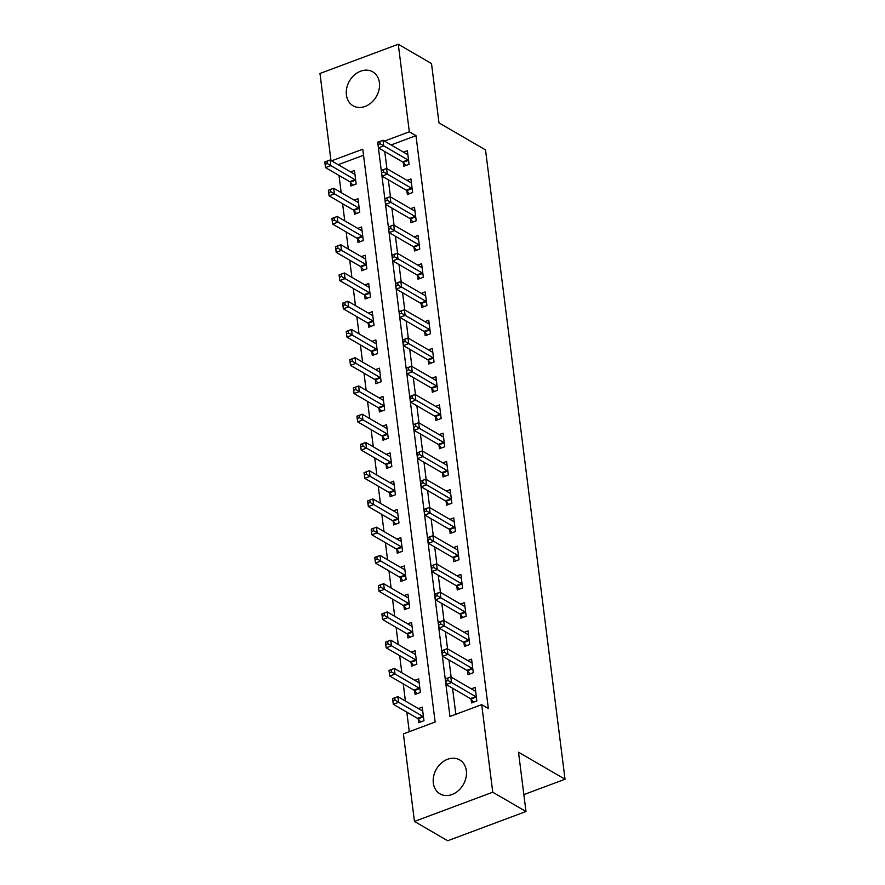 <?xml version="1.0" encoding="UTF-8"?>
<svg xmlns="http://www.w3.org/2000/svg" width="885" height="885" viewBox="0 0 885 885"><rect width="100%" height="100%" fill="white"/><g stroke="black" fill="none" stroke-linecap="round" stroke-linejoin="round"><path stroke-width="1.33" d="M379.411 82.648A19.625 15.532 120.2 0 1 371.401 102.616A19.625 15.532 120.2 0 1 353.049 105.769A19.625 15.532 120.2 0 1 346.4 94.972A19.625 15.532 120.2 0 1 354.398 74.993A19.625 15.532 120.2 0 1 372.762 71.84A19.625 15.532 120.2 0 1 379.411 82.648M466.329 770.724A19.625 15.532 120.2 0 1 458.33 790.692A19.625 15.532 120.2 0 1 439.967 793.845A19.625 15.532 120.2 0 1 433.318 783.048A19.625 15.532 120.2 0 1 441.327 763.069A19.625 15.532 120.2 0 1 459.68 759.916A19.625 15.532 120.2 0 1 466.329 770.724M330.968 160.495L319.972 73.488L398.272 44.25L431.504 63.565L438.993 122.882L485.522 149.919L565.028 779.231L518.499 752.206L525.989 811.512L447.699 840.75L414.457 821.435L403.394 733.875L435.143 722.027L362.773 149.2L331.565 160.849M339.01 175.451L341.179 192.609M342.584 203.705L344.752 220.852M346.146 231.947L348.314 249.094M349.719 260.19L351.887 277.337M353.281 288.444L355.449 305.591M356.854 316.686L359.022 333.833M360.427 344.929L362.584 362.076M363.989 373.182L366.158 390.329M367.563 401.425L369.72 418.572M371.125 429.667L373.293 446.814M374.698 457.921L376.866 475.068M378.26 486.164L380.428 503.311M381.833 514.406L384.001 531.553M385.395 542.66L387.564 559.807M388.969 570.902L391.137 588.049M392.542 599.145L394.699 616.292M396.104 627.399L398.272 644.545M399.677 655.641L401.834 672.788M403.239 683.884L405.407 701.031M406.812 712.137L409.279 731.685M363.536 155.251L338.214 164.71M418.207 719.007L418.671 722.691L423.959 720.711L422.245 707.148L418.406 708.586M414.634 690.765L415.098 694.437L420.386 692.468L418.682 678.906L414.844 680.344M411.071 662.522L411.536 666.195L416.824 664.215L415.109 650.663L411.271 652.09M407.498 634.268L407.963 637.952L413.251 635.972L411.547 622.42L407.697 623.848M403.936 606.026L404.401 609.699L409.689 607.73L407.974 594.167L404.135 595.605M400.363 577.783L400.828 581.456L406.115 579.476L404.401 565.924L400.562 567.351M396.79 549.53L397.254 553.213L402.553 551.233L400.839 537.682L397 539.109M393.228 521.287L393.692 524.96L398.98 522.991L397.265 509.428L393.427 510.866M389.654 493.045L390.119 496.717L395.418 494.748L393.703 481.186L389.865 482.624M386.092 464.791L386.557 468.475L391.845 466.495L390.13 452.943L386.291 454.37M382.519 436.548L382.984 440.221L388.272 438.252L386.568 424.689L382.729 426.127M378.957 408.306L379.422 411.979L384.709 410.009L382.995 396.447L379.156 397.885M375.384 380.063L375.848 383.736L381.136 381.756L379.433 368.204L375.583 369.631M371.822 351.81L372.286 355.493L377.574 353.513L375.859 339.951L372.021 341.389M368.248 323.567L368.713 327.24L374.001 325.271L372.286 311.708L368.448 313.146M364.675 295.324L365.14 298.997L370.439 297.017L368.724 283.466L364.885 284.893M361.113 267.071L361.578 270.755L366.866 268.774L365.151 255.212L361.312 256.65M357.54 238.828L358.005 242.501L363.304 240.532L361.589 226.969L357.75 228.407M353.978 210.586L354.442 214.258L359.73 212.278L358.016 198.727L354.177 200.154M350.405 182.332L350.869 186.016L356.157 184.036L354.454 170.473L350.615 171.911M377.873 143.558L449.956 716.496L481.694 704.648L488.343 708.509L415.983 135.671L391.115 144.952M384.743 151.534L386.911 168.681M388.316 179.777L390.473 196.935M391.878 208.03L394.046 225.177M395.451 236.273L397.608 253.42M399.013 264.515L401.182 281.662M402.587 292.769L404.755 309.916M406.149 321.012L408.317 338.159M409.722 349.254L411.89 366.401M413.284 377.508L415.452 394.655M416.857 405.75L419.025 422.897M420.43 433.993L422.587 451.14M423.992 462.247L426.161 479.393M427.566 490.489L429.723 507.636M431.128 518.732L433.296 535.879M434.701 546.985L436.869 564.132M438.263 575.228L440.431 592.375M441.836 603.47L444.005 620.617M445.398 631.724L447.567 648.871M448.972 659.967L451.14 677.114M452.545 688.209L455.83 714.295M471.108 699.261L471.572 702.933L476.86 700.964L475.156 687.402L471.318 688.84M467.545 671.018L468.01 674.691L473.298 672.711L471.583 659.159L467.745 660.586M463.972 642.764L464.437 646.448L469.725 644.468L468.01 630.905L464.171 632.344M460.41 614.522L460.864 618.195L466.163 616.225L464.448 602.663L460.609 604.101M456.837 586.279L457.302 589.952L462.589 587.972L460.875 574.42L457.036 575.847M453.264 558.026L453.728 561.709L459.027 559.729L457.313 546.167L453.474 547.605M449.702 529.783L450.166 533.456L455.454 531.487L453.74 517.924L449.901 519.362M446.128 501.541L446.593 505.213L451.881 503.233L450.177 489.682L446.339 491.109M442.566 473.287L443.031 476.971L448.319 474.991L446.604 461.428L442.765 462.866M438.993 445.044L439.458 448.717L444.746 446.748L443.042 433.185L439.192 434.623M435.431 416.802L435.896 420.475L441.184 418.494L439.469 404.943L435.63 406.37M431.858 388.548L432.322 392.232L437.61 390.252L435.896 376.7L432.057 378.127M428.285 360.306L428.749 363.978L434.048 362.009L432.334 348.447L428.495 349.885M424.723 332.063L425.187 335.736L430.475 333.756L428.76 320.204L424.922 321.631M421.149 303.809L421.614 307.493L426.913 305.513L425.198 291.962L421.36 293.389M417.587 275.567L418.052 279.24L423.34 277.27L421.625 263.708L417.786 265.146M414.014 247.324L414.479 250.997L419.767 249.028L418.063 235.465L414.224 236.903M410.452 219.071L410.917 222.755L416.204 220.774L414.49 207.223L410.651 208.65M406.879 190.828L407.343 194.501L412.631 192.532L410.928 178.969L407.078 180.407M403.317 162.586L403.781 166.258L409.069 164.289L407.354 150.727L403.516 152.165M523.854 794.608L565.028 779.231M525.989 811.512L492.757 792.208L414.457 821.435M398.272 44.25L409.335 131.81L384.466 141.091M415.983 135.671L409.335 131.81M481.694 704.648L492.757 792.208M473.608 702.17L470.931 699.05A2.511 1.106 69.5 0 0 470.411 698.597L446.217 684.536L445.498 678.883L450.797 676.914L474.991 690.975A2.511 1.106 69.5 0 0 475.466 691.096L475.621 691.074M447.688 678.198L450.797 676.914L451.505 682.556L446.217 684.536L445.863 681.24L447.976 680.454L447.688 678.198L445.575 678.983L445.863 681.24M476.395 697.28L476.219 697.07A2.511 1.106 69.5 0 0 475.699 696.617L447.976 680.454M422.709 710.832L422.554 710.843A2.511 1.106 -110.5 0 1 422.079 710.721L397.885 696.661L398.604 702.314L393.305 704.283L417.51 718.343A2.511 1.106 -110.5 0 1 418.019 718.797L420.707 721.928M392.951 700.997L393.305 704.283L392.597 698.641L397.885 696.661L392.674 698.741L392.951 700.997L395.075 700.201L394.787 697.944M395.075 700.201L422.798 716.374A2.511 1.106 -110.5 0 1 423.318 716.828L423.495 717.038M470.046 673.928L467.357 670.797A2.511 1.106 69.5 0 0 466.837 670.343L442.644 656.294L441.936 650.641L447.224 648.661L471.417 662.721A2.511 1.106 69.5 0 0 471.893 662.854L472.048 662.832M444.126 649.944L447.224 648.661L447.932 654.314L442.644 656.294L442.29 652.997L444.403 652.212L444.126 649.944L442.002 650.74L442.29 652.997M472.833 669.038L472.645 668.828A2.511 1.106 69.5 0 0 472.136 668.374L444.403 652.212M466.472 645.685L463.795 642.554A2.511 1.106 69.5 0 0 463.275 642.101L439.082 628.04L438.363 622.398L443.651 620.418L467.855 634.479A2.511 1.106 69.5 0 0 468.331 634.6L468.475 634.589M440.553 621.701L443.651 620.418L444.37 626.071L439.082 628.04L438.728 624.755L440.841 623.958L440.553 621.701L438.44 622.498L438.728 624.755M469.26 640.795L469.083 640.574A2.511 1.106 69.5 0 0 468.563 640.132L440.841 623.958M462.91 617.431L460.222 614.312A2.511 1.106 69.5 0 0 459.702 613.858L435.508 599.798L434.8 594.145L440.088 592.176L464.282 606.236A2.511 1.106 69.5 0 0 464.758 606.358L464.913 606.336M436.98 593.459L440.088 592.176L440.796 597.817L435.508 599.798L435.154 596.501L437.267 595.716L436.98 593.459L434.867 594.244L435.154 596.501M465.698 612.542L465.51 612.332A2.511 1.106 69.5 0 0 464.99 611.878L437.267 595.716M419.147 682.578L418.992 682.6A2.511 1.106 -110.5 0 1 418.516 682.479L394.323 668.418L395.031 674.071L389.743 676.04L413.937 690.101A2.511 1.106 -110.5 0 1 414.457 690.554L417.145 693.685M389.389 672.755L389.743 676.04L389.024 670.387L394.323 668.418L389.101 670.487L389.389 672.755L391.502 671.958L391.214 669.702M391.502 671.958L419.224 688.121A2.511 1.106 -110.5 0 1 419.744 688.574L419.933 688.784M415.574 654.336L415.419 654.358A2.511 1.106 -110.5 0 1 414.943 654.225L390.75 640.176L391.469 645.818L386.17 647.798L410.363 661.858A2.511 1.106 -110.5 0 1 410.883 662.301L413.572 665.431M385.816 644.501L386.17 647.798L385.462 642.145L390.75 640.176L385.528 642.244L385.816 644.501L387.94 643.716L387.652 641.459M387.94 643.716L415.662 659.878A2.511 1.106 -110.5 0 1 416.171 660.332L416.359 660.542M412.012 626.093L411.857 626.104A2.511 1.106 -110.5 0 1 411.381 625.983L387.176 611.922L387.895 617.575L382.608 619.544L406.801 633.605A2.511 1.106 -110.5 0 1 407.321 634.058L409.998 637.189M382.254 616.259L382.608 619.544L381.889 613.902L387.176 611.922L381.966 614.002L382.254 616.259L384.367 615.473L384.079 613.205M384.367 615.473L412.089 631.636A2.511 1.106 -110.5 0 1 412.609 632.089L412.786 632.299M459.337 589.189L456.649 586.058A2.511 1.106 69.5 0 0 456.14 585.616L431.946 571.555L431.227 565.902L436.515 563.922L460.709 577.982A2.511 1.106 69.5 0 0 461.185 578.115L461.339 578.093M433.418 565.205L436.515 563.922L437.234 569.575L431.946 571.555L431.581 568.258L433.705 567.473L433.418 565.205L431.305 566.002L431.581 568.258M462.125 584.299L461.948 584.089A2.511 1.106 69.5 0 0 461.428 583.635L433.705 567.473M408.439 597.851L408.284 597.862A2.511 1.106 -110.5 0 1 407.808 597.74L383.614 583.68L384.322 589.333L379.034 591.302L403.228 605.362A2.511 1.106 -110.5 0 1 403.748 605.816L406.436 608.946M378.68 588.016L379.034 591.302L378.326 585.649L383.614 583.68L378.393 585.748L378.68 588.016L380.793 587.22L380.517 584.963M380.793 587.22L408.527 603.382A2.511 1.106 -110.5 0 1 409.036 603.836L409.224 604.057M455.775 560.946L453.087 557.816A2.511 1.106 69.5 0 0 452.567 557.362L428.373 543.302L427.654 537.66L432.953 535.679L457.147 549.74A2.511 1.106 69.5 0 0 457.622 549.862L457.777 549.851M429.844 536.963L432.953 535.679L433.661 541.332L428.373 543.302L428.019 540.016L430.132 539.219L429.844 536.963L427.732 537.759L428.019 540.016M458.563 556.057L458.375 555.835A2.511 1.106 69.5 0 0 457.855 555.393L430.132 539.219M452.202 532.693L449.514 529.573A2.511 1.106 69.5 0 0 449.005 529.119L424.8 515.059L424.092 509.406L429.38 507.437L453.574 521.497A2.511 1.106 69.5 0 0 454.049 521.619L454.204 521.597M426.282 508.72L429.38 507.437L430.099 513.079L424.8 515.059L424.446 511.762L426.57 510.977L426.282 508.72L424.169 509.506L424.446 511.762M454.99 527.803L454.813 527.593A2.511 1.106 69.5 0 0 454.293 527.139L426.57 510.977M448.64 504.45L445.952 501.319A2.511 1.106 69.5 0 0 445.432 500.877L421.238 486.816L420.519 481.163L425.818 479.194L450.011 493.244A2.511 1.106 69.5 0 0 450.487 493.376L450.642 493.354M422.709 480.466L425.818 479.194L426.526 484.836L421.238 486.816L420.884 483.52L422.997 482.734L422.709 480.466L420.596 481.263L420.884 483.52M451.427 499.56L451.239 499.35A2.511 1.106 69.5 0 0 450.719 498.897L422.997 482.734M445.066 476.207L442.378 473.077A2.511 1.106 69.5 0 0 441.858 472.623L417.665 458.563L416.957 452.921L422.245 450.941L446.438 465.001A2.511 1.106 69.5 0 0 446.914 465.123L447.069 465.112M419.147 452.224L422.245 450.941L422.964 456.594L417.665 458.563L417.311 455.277L419.435 454.481L419.147 452.224L417.023 453.02L417.311 455.277M447.854 471.318L447.666 471.108A2.511 1.106 69.5 0 0 447.157 470.654L419.435 454.481M441.493 447.954L438.816 444.834A2.511 1.106 69.5 0 0 438.296 444.381L414.103 430.32L413.383 424.667L418.671 422.698L442.876 436.759A2.511 1.106 69.5 0 0 443.352 436.88L443.507 436.858M415.574 423.981L418.671 422.698L419.39 428.351L414.103 430.32L413.749 427.035L415.861 426.238L415.574 423.981L413.461 424.767L413.749 427.035M444.281 443.064L444.104 442.854A2.511 1.106 69.5 0 0 443.584 442.4L415.861 426.238M404.865 569.597L404.71 569.619A2.511 1.106 -110.5 0 1 404.235 569.486L380.041 555.437L380.76 561.079L375.472 563.059L399.666 577.12A2.511 1.106 -110.5 0 1 400.175 577.573L402.863 580.693M375.118 559.762L375.472 563.059L374.753 557.406L380.041 555.437L374.831 557.506L375.118 559.762L377.231 558.977L376.944 556.72M377.231 558.977L404.954 575.139A2.511 1.106 -110.5 0 1 405.474 575.593L405.651 575.803M401.303 541.355L401.148 541.366A2.511 1.106 -110.5 0 1 400.673 541.244L376.479 527.183L377.187 532.836L371.899 534.817L396.093 548.866A2.511 1.106 -110.5 0 1 396.613 549.319L399.301 552.45M371.545 531.52L371.899 534.817L371.191 529.164L376.479 527.183L371.257 529.263L371.545 531.52L373.658 530.735L373.37 528.467M373.658 530.735L401.381 546.897A2.511 1.106 -110.5 0 1 401.901 547.35L402.089 547.561M397.73 513.112L397.575 513.123A2.511 1.106 -110.5 0 1 397.099 513.001L372.906 498.941L373.625 504.594L368.337 506.563L392.531 520.623A2.511 1.106 -110.5 0 1 393.04 521.077L395.728 524.208M367.972 503.277L368.337 506.563L367.618 500.921L372.906 498.941L367.695 501.01L367.972 503.277L370.096 502.481L369.808 500.224M370.096 502.481L397.819 518.643A2.511 1.106 -110.5 0 1 398.338 519.097L398.515 519.318M394.168 484.858L394.013 484.88A2.511 1.106 -110.5 0 1 393.537 484.759L369.344 470.698L370.052 476.34L364.764 478.32L388.957 492.381A2.511 1.106 -110.5 0 1 389.477 492.834L392.166 495.954M364.41 475.024L364.764 478.32L364.045 472.667L369.344 470.698L364.122 472.767L364.41 475.024L366.523 474.238L366.235 471.982M366.523 474.238L394.245 490.401A2.511 1.106 -110.5 0 1 394.765 490.854L394.953 491.064M390.595 456.616L390.44 456.627A2.511 1.106 -110.5 0 1 389.964 456.505L365.77 442.445L366.49 448.098L361.191 450.078L385.395 464.127A2.511 1.106 -110.5 0 1 385.904 464.581L388.592 467.711M360.837 446.781L361.191 450.078L360.483 444.425L365.77 442.445L360.549 444.524L360.837 446.781L362.961 445.996L362.673 443.728M362.961 445.996L390.683 462.158A2.511 1.106 -110.5 0 1 391.192 462.612L391.38 462.822M437.931 419.711L435.243 416.581A2.511 1.106 69.5 0 0 434.723 416.138L410.529 402.078L409.821 396.425L415.109 394.456L439.303 408.505A2.511 1.106 69.5 0 0 439.779 408.638L439.933 408.616M412.012 395.739L415.109 394.456L415.817 400.097L410.529 402.078L410.175 398.781L412.288 397.996L412.012 395.739L409.888 396.524L410.175 398.781M440.719 414.822L440.531 414.611A2.511 1.106 69.5 0 0 440.022 414.158L412.288 397.996M387.033 428.373L386.878 428.384A2.511 1.106 -110.5 0 1 386.402 428.263L362.208 414.202L362.916 419.855L357.628 421.824L381.822 435.885A2.511 1.106 -110.5 0 1 382.342 436.338L385.03 439.469M357.274 418.539L357.628 421.824L356.909 416.182L362.208 414.202L356.987 416.271L357.274 418.539L359.387 417.742L359.1 415.485M359.387 417.742L387.11 433.916A2.511 1.106 -110.5 0 1 387.63 434.358L387.807 434.579M434.358 391.469L431.681 388.338A2.511 1.106 69.5 0 0 431.161 387.884L406.967 373.824L406.248 368.182L411.536 366.202L435.73 380.262A2.511 1.106 69.5 0 0 436.205 380.384L436.36 380.373M408.439 367.485L411.536 366.202L412.255 371.855L406.967 373.824L406.613 370.538L408.726 369.742L408.439 367.485L406.326 368.282L406.613 370.538M437.146 386.579L436.969 386.369A2.511 1.106 69.5 0 0 436.449 385.915L408.726 369.742M383.459 400.12L383.305 400.142A2.511 1.106 -110.5 0 1 382.829 400.02L358.635 385.96L359.354 391.601L354.055 393.582L378.249 407.642A2.511 1.106 -110.5 0 1 378.769 408.096L381.457 411.215M353.701 390.285L354.055 393.582L353.347 387.929L358.635 385.96L353.414 388.028L353.701 390.285L355.814 389.5L355.538 387.243M355.814 389.5L383.548 405.662A2.511 1.106 -110.5 0 1 384.057 406.115L384.245 406.326M430.796 363.226L428.108 360.095A2.511 1.106 69.5 0 0 427.588 359.642L403.394 345.581L402.686 339.928L407.974 337.959L432.168 352.02A2.511 1.106 69.5 0 0 432.643 352.141L432.798 352.119M404.865 339.243L407.974 337.959L408.682 343.612L403.394 345.581L403.04 342.296L405.153 341.499L404.865 339.243L402.752 340.028L403.04 342.296M433.584 358.337L433.396 358.115A2.511 1.106 69.5 0 0 432.876 357.662L405.153 341.499M379.886 371.877L379.742 371.899A2.511 1.106 -110.5 0 1 379.267 371.766L355.062 357.706L355.781 363.359L350.493 365.339L374.687 379.388A2.511 1.106 -110.5 0 1 375.207 379.842L377.884 382.973M350.139 362.042L350.493 365.339L349.774 359.686L355.062 357.706L349.852 359.786L350.139 362.042L352.252 361.257L351.964 358.989M352.252 361.257L379.975 377.419A2.511 1.106 -110.5 0 1 380.495 377.873L380.672 378.083M427.223 334.973L424.534 331.842A2.511 1.106 69.5 0 0 424.026 331.399L399.832 317.339L399.113 311.686L404.401 309.717L428.594 323.766A2.511 1.106 69.5 0 0 429.07 323.899L429.225 323.877M401.303 311L404.401 309.717L405.12 315.359L399.832 317.339L399.467 314.042L401.591 313.257L401.303 311L399.19 311.785L399.467 314.042M430.01 330.083L429.833 329.873A2.511 1.106 69.5 0 0 429.313 329.419L401.591 313.257M376.324 343.634L376.169 343.645A2.511 1.106 -110.5 0 1 375.694 343.524L351.5 329.463L352.208 335.116L346.92 337.085L371.114 351.146A2.511 1.106 -110.5 0 1 371.634 351.599L374.322 354.73M346.566 333.8L346.92 337.085L346.212 331.444L351.5 329.463L346.278 331.543L346.566 333.8L348.679 333.003L348.402 330.747M348.679 333.003L376.413 349.177A2.511 1.106 -110.5 0 1 376.922 349.619L377.11 349.841M423.661 306.73L420.972 303.599A2.511 1.106 69.5 0 0 420.452 303.146L396.259 289.085L395.54 283.443L400.839 281.463L425.032 295.524A2.511 1.106 69.5 0 0 425.508 295.645L425.663 295.634M397.73 282.746L400.839 281.463L401.547 287.116L396.259 289.085L395.905 285.8L398.018 285.014L397.73 282.746L395.617 283.543L395.905 285.8M426.448 301.84L426.26 301.63A2.511 1.106 69.5 0 0 425.74 301.177L398.018 285.014M372.751 315.381L372.596 315.403A2.511 1.106 -110.5 0 1 372.12 315.281L347.927 301.221L348.646 306.863L343.358 308.843L367.552 322.903A2.511 1.106 -110.5 0 1 368.06 323.357L370.749 326.476M343.004 305.546L343.358 308.843L342.639 303.19L347.927 301.221L342.716 303.29L343.004 305.546L345.117 304.761L344.829 302.504M345.117 304.761L372.839 320.923A2.511 1.106 -110.5 0 1 373.359 321.377L373.536 321.587M420.087 278.487L417.399 275.357A2.511 1.106 69.5 0 0 416.89 274.903L392.686 260.843L391.978 255.201L397.265 253.221L421.459 267.281A2.511 1.106 69.5 0 0 421.935 267.403L422.09 267.392M394.168 254.504L397.265 253.221L397.984 258.874L392.686 260.843L392.332 257.557L394.456 256.761L394.168 254.504L392.044 255.289L392.332 257.557M422.875 273.598L422.698 273.377A2.511 1.106 69.5 0 0 422.178 272.923L394.456 256.761M369.189 287.138L369.034 287.16A2.511 1.106 -110.5 0 1 368.558 287.028L344.365 272.967L345.073 278.62L339.785 280.6L363.978 294.65A2.511 1.106 -110.5 0 1 364.498 295.103L367.187 298.234M339.431 277.304L339.785 280.6L339.077 274.947L344.365 272.967L339.143 275.047L339.431 277.304L341.544 276.518L341.256 274.25M341.544 276.518L369.266 292.681A2.511 1.106 -110.5 0 1 369.786 293.134L369.974 293.344M416.525 250.234L413.837 247.114A2.511 1.106 69.5 0 0 413.317 246.661L389.123 232.6L388.404 226.947L393.703 224.978L417.897 239.027A2.511 1.106 69.5 0 0 418.373 239.16L418.528 239.138M390.595 226.261L393.703 224.978L394.411 230.62L389.123 232.6L388.769 229.303L390.882 228.518L390.595 226.261L388.482 227.047L388.769 229.303M419.302 245.344L419.125 245.134A2.511 1.106 69.5 0 0 418.605 244.68L390.882 228.518M412.952 221.991L410.264 218.861A2.511 1.106 69.5 0 0 409.744 218.407L385.55 204.358L384.842 198.705L390.13 196.724L414.324 210.785A2.511 1.106 69.5 0 0 414.799 210.907L414.954 210.895M387.033 198.008L390.13 196.724L390.849 202.377L385.55 204.358L385.196 201.061L387.309 200.275L387.033 198.008L384.909 198.804L385.196 201.061M415.74 217.102L415.552 216.891A2.511 1.106 69.5 0 0 415.043 216.438L387.309 200.275M409.379 193.749L406.702 190.618A2.511 1.106 69.5 0 0 406.182 190.164L381.988 176.104L381.269 170.462L386.557 168.482L410.762 182.542A2.511 1.106 69.5 0 0 411.237 182.664L411.381 182.653M383.459 169.765L386.557 168.482L387.276 174.135L381.988 176.104L381.634 172.818L383.747 172.022L383.459 169.765L381.346 170.551L381.634 172.818M412.167 188.859L411.99 188.638A2.511 1.106 69.5 0 0 411.47 188.195L383.747 172.022M405.817 165.495L403.129 162.375A2.511 1.106 69.5 0 0 402.609 161.922L378.415 147.861L377.707 142.208L382.995 140.239L407.188 154.3A2.511 1.106 69.5 0 0 407.664 154.421L407.819 154.399M379.897 141.523L382.995 140.239L383.703 145.881L378.415 147.861L378.061 144.565L380.174 143.779L379.897 141.523L377.773 142.308L378.061 144.565M408.604 160.605L408.416 160.395A2.511 1.106 69.5 0 0 407.908 159.942L380.174 143.779M365.616 258.896L365.461 258.907A2.511 1.106 -110.5 0 1 364.985 258.785L340.791 244.725L341.51 250.378L336.212 252.347L360.416 266.407A2.511 1.106 -110.5 0 1 360.925 266.861L363.613 269.991M335.858 249.061L336.212 252.347L335.503 246.705L340.791 244.725L335.581 246.804L335.858 249.061L337.981 248.265L337.694 246.008M337.981 248.265L365.704 264.438A2.511 1.106 -110.5 0 1 366.224 264.88L366.401 265.102M362.053 230.642L361.899 230.664A2.511 1.106 -110.5 0 1 361.423 230.542L337.229 216.482L337.937 222.124L332.649 224.104L356.843 238.165A2.511 1.106 -110.5 0 1 357.363 238.618L360.051 241.738M332.295 220.807L332.649 224.104L331.93 218.451L337.229 216.482L332.008 218.551L332.295 220.807L334.408 220.022L334.121 217.765M334.408 220.022L362.131 236.184A2.511 1.106 -110.5 0 1 362.651 236.638L362.839 236.848M358.48 202.399L358.325 202.422A2.511 1.106 -110.5 0 1 357.85 202.289L333.656 188.239L334.375 193.881L329.076 195.862L353.281 209.922A2.511 1.106 -110.5 0 1 353.79 210.364L356.478 213.495M328.722 192.565L329.076 195.862L328.368 190.209L333.656 188.239L328.435 190.308L328.722 192.565L330.846 191.78L330.559 189.512M330.846 191.78L358.569 207.942A2.511 1.106 -110.5 0 1 359.078 208.395L359.266 208.606M354.918 174.157L354.763 174.168A2.511 1.106 -110.5 0 1 354.288 174.046L330.094 159.986L330.802 165.639L325.514 167.608L349.708 181.668A2.511 1.106 -110.5 0 1 350.228 182.122L352.905 185.253M325.16 164.322L325.514 167.608L324.795 161.966L330.094 159.986L324.872 162.066L325.16 164.322L327.273 163.526L326.985 161.269M327.273 163.526L354.996 179.699A2.511 1.106 -110.5 0 1 355.516 180.153L355.693 180.363M476.219 697.07L470.931 699.05M475.699 696.617L470.411 698.597M417.51 718.343L422.798 716.374M418.019 718.797L423.318 716.828M472.645 668.828L467.357 670.797M472.136 668.374L466.837 670.343M469.083 640.574L463.795 642.554M468.563 640.132L463.275 642.101M465.51 612.332L460.222 614.312M464.99 611.878L459.702 613.858M413.937 690.101L419.224 688.121M414.457 690.554L419.744 688.574M410.363 661.858L415.662 659.878M410.883 662.301L416.171 660.332M406.801 633.605L412.089 631.636M407.321 634.058L412.609 632.089M461.948 584.089L456.649 586.058M461.428 583.635L456.14 585.616M403.228 605.362L408.527 603.382M403.748 605.816L409.036 603.836M458.375 555.835L453.087 557.816M457.855 555.393L452.567 557.362M454.813 527.593L449.514 529.573M454.293 527.139L449.005 529.119M451.239 499.35L445.952 501.319M450.719 498.897L445.432 500.877M447.666 471.108L442.378 473.077M447.157 470.654L441.858 472.623M444.104 442.854L438.816 444.834M443.584 442.4L438.296 444.381M399.666 577.12L404.954 575.139M400.175 577.573L405.474 575.593M396.093 548.866L401.381 546.897M396.613 549.319L401.901 547.35M392.531 520.623L397.819 518.643M393.04 521.077L398.338 519.097M388.957 492.381L394.245 490.401M389.477 492.834L394.765 490.854M385.395 464.127L390.683 462.158M385.904 464.581L391.192 462.612M440.531 414.611L435.243 416.581M440.022 414.158L434.723 416.138M381.822 435.885L387.11 433.916M382.342 436.338L387.63 434.358M436.969 386.369L431.681 388.338M436.449 385.915L431.161 387.884M378.249 407.642L383.548 405.662M378.769 408.096L384.057 406.115M433.396 358.115L428.108 360.095M432.876 357.662L427.588 359.642M374.687 379.388L379.975 377.419M375.207 379.842L380.495 377.873M429.833 329.873L424.534 331.842M429.313 329.419L424.026 331.399M371.114 351.146L376.413 349.177M371.634 351.599L376.922 349.619M426.26 301.63L420.972 303.599M425.74 301.177L420.452 303.146M367.552 322.903L372.839 320.923M368.06 323.357L373.359 321.377M422.698 273.377L417.399 275.357M422.178 272.923L416.89 274.903M363.978 294.65L369.266 292.681M364.498 295.103L369.786 293.134M419.125 245.134L413.837 247.114M418.605 244.68L413.317 246.661M415.552 216.891L410.264 218.861M415.043 216.438L409.744 218.407M411.99 188.638L406.702 190.618M411.47 188.195L406.182 190.164M408.416 160.395L403.129 162.375M407.908 159.942L402.609 161.922M360.416 266.407L365.704 264.438M360.925 266.861L366.224 264.88M356.843 238.165L362.131 236.184M357.363 238.618L362.651 236.638M353.281 209.922L358.569 207.942M353.79 210.364L359.078 208.395M349.708 181.668L354.996 179.699M350.228 182.122L355.516 180.153"/></g></svg>
